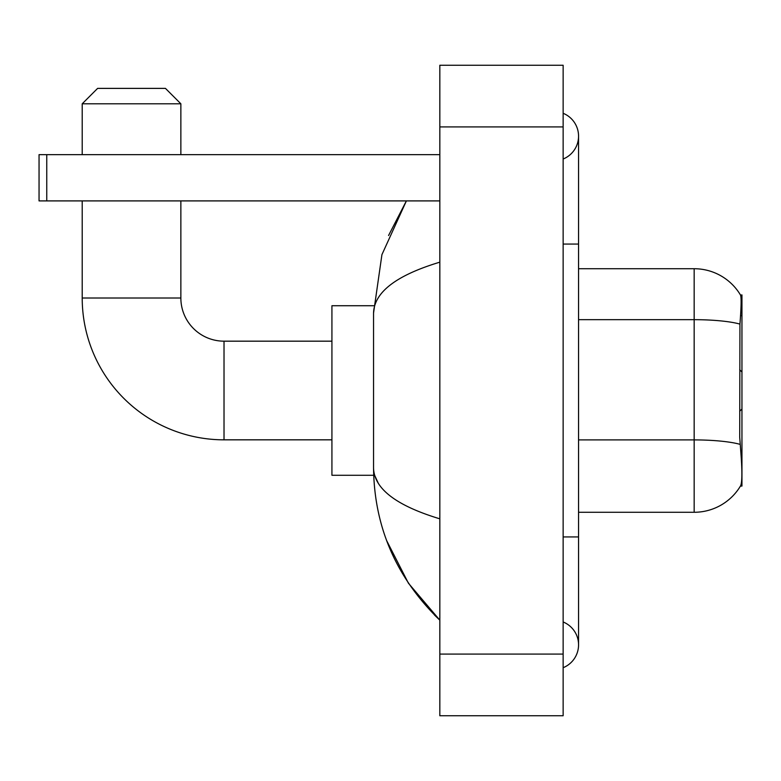 <?xml version="1.0" encoding="UTF-8"?>
<svg xmlns="http://www.w3.org/2000/svg" width="781" height="781" viewBox="0 0 781 781"><rect width="100%" height="100%" fill="white"/><g stroke="black" fill="none" stroke-linecap="round" stroke-linejoin="round"><path stroke-width="1.17" d="M740.437 486.065L740.71 485.606A53.948 53.948 0 0 1 694.163 512.277A53.948 53.948 0 0 0 740.437 486.065L741.95 486.065L741.95 294.935L740.544 295.12A53.948 53.948 0 0 0 694.163 268.723L578.555 268.723M740.71 485.606C742.262 481.584 742.262 469.928 740.71 450.617L739.714 437.223L739.939 324.086C741.267 307.324 741.472 297.668 740.544 295.12A53.948 53.948 0 0 0 694.163 268.723L694.163 319.673L578.555 319.673M740.105 444.369A53.948 9.372 180 0 0 694.163 439.908L694.163 512.277L578.555 512.277M331.925 439.83L224.02 439.83L224.02 341.17A43.16 43.16 0 0 1 180.86 298.01L180.86 200.902M224.02 439.83A141.81 141.81 0 0 1 82.21 298.01L82.21 200.902M331.925 341.17L224.02 341.17A43.16 43.16 0 0 1 180.86 298.01L82.21 298.01M97.625 88.38L165.445 88.38L180.86 103.795L82.21 103.795L97.625 88.38M180.86 154.658L180.86 103.795M82.21 154.658L82.21 103.795M373.679 305.722L331.925 305.722L331.925 475.278L373.679 475.278M46.753 200.902L39.05 200.902L39.05 154.658L46.753 154.658L46.753 200.902L439.83 200.902M439.83 154.658L46.753 154.658M563.14 667.706A24.66 24.66 0 0 0 563.14 621.979A24.66 24.66 0 0 1 563.14 667.706A24.66 24.66 0 0 0 578.555 644.842A24.66 24.66 0 0 1 563.14 667.706M563.14 113.294A24.66 24.66 0 0 1 563.14 159.021A24.66 24.66 0 0 0 563.14 113.294A24.66 24.66 0 0 1 578.555 136.158A24.66 24.66 0 0 0 563.14 113.294M439.83 262.172C396.231 275.312 374.128 292.299 373.543 313.113L373.543 467.887C374.04 488.633 396.133 505.61 439.83 518.828M439.83 715.747L563.14 715.747L563.14 65.253L439.83 65.253L439.83 715.747M373.543 313.113L381.929 254.635L406.393 200.902L388.557 235.52M386.683 540.667L408.424 583.212L439.83 620.173C396.299 577.92 374.206 527.155 373.543 467.887M378.17 482.99L374.636 475.278M740.573 315.622L741.95 315.622M739.939 324.086A53.948 9.372 180 0 0 694.163 319.673L694.163 439.908L578.555 439.908M563.14 536.938L578.555 536.938L578.555 136.158M563.14 244.062L578.555 244.062M439.83 654.087L563.14 654.087M439.83 126.912L563.14 126.912M741.95 409L739.714 411.236M741.95 372L739.714 369.764M578.555 536.938L578.555 644.842M439.83 620.173L434.461 614.998"/></g></svg>
